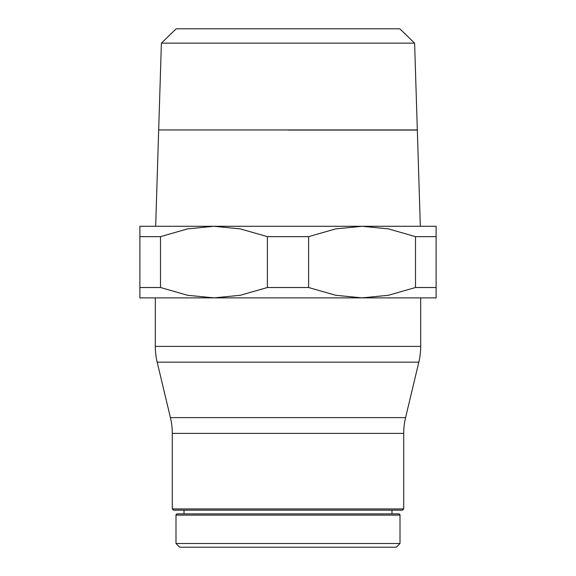 <?xml version="1.0" encoding="UTF-8"?>
<svg xmlns="http://www.w3.org/2000/svg" width="576" height="576" viewBox="0 0 576 576"><rect width="100%" height="100%" fill="white"/><g stroke="black" fill="none" stroke-linecap="round" stroke-linejoin="round"><path stroke-width="0.86" d="M175.99 543.499L179.69 547.2L396.31 547.2L400.01 543.499L175.99 543.499L175.99 515.11A1.231 1.231 0 0 1 177.221 513.871L398.779 513.871A1.231 1.231 0 0 1 400.01 515.11L175.99 515.11M172.289 508.939L173.52 510.17L402.48 510.17L403.711 508.939L172.289 508.939L172.289 433.397A67.889 67.889 0 0 0 170.424 417.622L157.176 362.16A67.889 67.889 0 0 1 155.311 346.385L420.689 346.385A67.889 67.889 0 0 1 418.824 362.16L157.176 362.16M170.424 417.622L405.576 417.622A67.889 67.889 0 0 0 403.711 433.397L172.289 433.397M436.111 236.642L436.111 226.289L213.941 226.289L240.221 228.866L267.386 236.642L308.614 236.642L308.614 287.518L267.386 287.518L240.221 295.294L213.941 297.871L436.111 297.871L436.111 287.518L415.505 287.518L415.505 236.642L436.111 236.642L436.111 287.518M267.386 287.518L267.386 236.642M161.395 43.142L176.184 28.8L399.816 28.8L414.605 43.142L161.395 43.142L158.681 129.953L288 129.953L220.111 129.953M288 129.953L417.319 129.953L414.605 43.142M420.329 226.289L417.326 130.075L288 130.075M139.889 287.518L139.889 297.871L213.941 297.871L187.661 295.294L160.495 287.518L139.889 287.518L139.889 236.642L160.495 236.642L160.495 287.518M308.614 236.642L335.779 228.866L362.059 226.289L388.339 228.866L415.505 236.642M160.495 236.642L187.661 228.866L213.941 226.289L139.889 226.289L139.889 236.642M415.505 287.518L388.339 295.294L362.059 297.871L335.779 295.294L308.614 287.518M400.01 515.11L400.01 543.499M391.99 510.17L391.99 513.871M403.711 433.397L403.711 508.939M405.576 417.622L418.824 362.16M420.689 297.871L420.689 346.385M158.681 130.01L155.671 226.289M155.311 297.871L155.311 346.385M184.01 510.17L184.01 513.871"/></g></svg>
